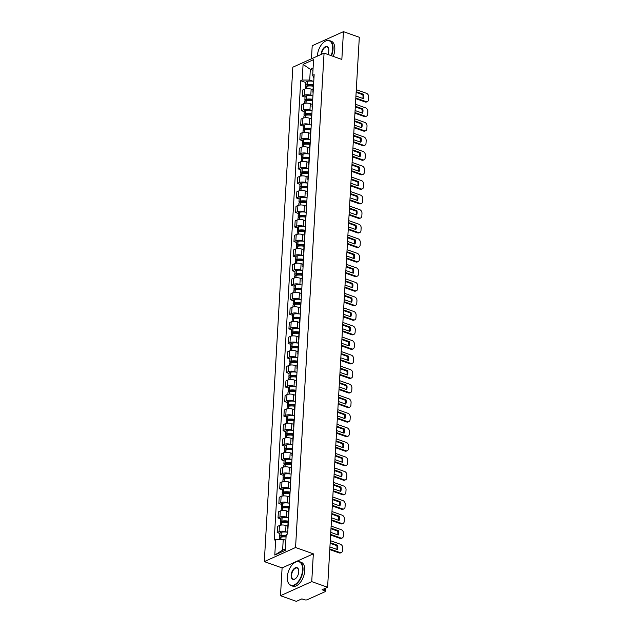 <?xml version="1.0" encoding="UTF-8"?>
<svg xmlns="http://www.w3.org/2000/svg" width="633" height="633" viewBox="0 0 633 633"><rect width="100%" height="100%" fill="white"/><g stroke="black" fill="none" stroke-linecap="round" stroke-linejoin="round"><path stroke-width="0.95" d="M280.49 595.708L311.737 581.624L327.601 587.266L359.315 37.292L343.45 31.65L341.844 59.439L324.064 53.117L292.818 67.201L264.309 561.598L282.096 567.92L280.49 595.708L296.363 601.35L301.894 598.858L304.362 599.736A2.026 0.791 -176.7 0 0 307.211 599.744L324.895 591.768A2.026 0.791 -176.7 0 0 325.322 591.317A2.026 0.791 -176.7 0 0 324.547 590.636L324.666 588.595M343.45 31.65L312.204 45.734L311.452 58.798M311.737 581.624L313.335 553.835L295.556 547.513L324.064 53.117M327.601 587.266L322.078 589.758L324.547 590.636M313.011 89.799L311.151 89.134A4.668 1.82 -176.7 0 0 304.608 89.126L302.701 89.989L302.345 96.137L304.251 95.282A4.668 1.82 3.3 0 1 310.795 95.29L312.219 95.797M313.533 85.233A4.668 1.82 -176.7 0 0 313.24 85.827L312.884 91.983A4.668 1.82 3.3 0 1 313.185 91.389M305.027 97.094L302.345 96.137M313.113 92.6A4.668 1.82 3.3 0 1 312.884 91.983M312.172 104.342L310.312 103.685A4.668 1.82 -176.7 0 0 303.769 103.67L301.862 104.532L301.506 110.688L303.413 109.826A4.668 1.82 3.3 0 1 309.956 109.833L311.381 110.34M312.694 99.785A4.668 1.82 -176.7 0 0 312.401 100.37L312.045 106.526A4.668 1.82 3.3 0 1 312.346 105.94M304.188 111.637L301.506 110.688M312.275 107.143A4.668 1.82 3.3 0 1 312.045 106.526M311.333 118.893L309.474 118.229A4.668 1.82 -176.7 0 0 302.93 118.221L301.023 119.075L300.667 125.231L302.574 124.377A4.668 1.82 3.3 0 1 309.118 124.384L310.542 124.891M311.855 114.328A4.668 1.82 -176.7 0 0 311.563 114.921L311.207 121.069A4.668 1.82 3.3 0 1 311.507 120.484M303.349 126.189L300.667 125.231M311.436 121.694A4.668 1.82 3.3 0 1 311.207 121.069M310.494 133.436L308.635 132.772A4.668 1.82 -176.7 0 0 302.091 132.764L300.184 133.626L299.828 139.782L301.735 138.92A4.668 1.82 3.3 0 1 308.279 138.928L309.703 139.434M311.017 128.879A4.668 1.82 -176.7 0 0 310.724 129.464L310.368 135.62A4.668 1.82 3.3 0 1 310.668 135.027M302.511 140.732L299.828 139.782M310.597 136.237A4.668 1.82 3.3 0 1 310.368 135.62M309.656 147.98L307.796 147.323A4.668 1.82 -176.7 0 0 301.253 147.315L299.346 148.169L298.99 154.325L300.897 153.471A4.668 1.82 3.3 0 1 307.44 153.479L308.864 153.985M310.178 143.422A4.668 1.82 -176.7 0 0 309.885 144.007L309.529 150.163A4.668 1.82 3.3 0 1 309.83 149.578M301.672 155.283L298.99 154.325M309.759 150.781A4.668 1.82 3.3 0 1 309.529 150.163M308.817 162.531L306.958 161.866A4.668 1.82 -176.7 0 0 300.414 161.858L298.507 162.721L298.151 168.876L300.058 168.014A4.668 1.82 3.3 0 1 306.601 168.022L308.026 168.528M309.339 157.973A4.668 1.82 -176.7 0 0 309.046 158.559L308.69 164.715A4.668 1.82 3.3 0 1 308.991 164.121M300.833 169.826L298.151 168.876M308.92 165.332A4.668 1.82 3.3 0 1 308.69 164.715M307.978 177.074L306.119 176.417A4.668 1.82 -176.7 0 0 299.575 176.409L297.668 177.264L297.312 183.42L299.219 182.557A4.668 1.82 3.3 0 1 305.763 182.573L307.187 183.072M308.5 172.516A4.668 1.82 -176.7 0 0 308.208 173.102L307.852 179.258A4.668 1.82 3.3 0 1 308.152 178.672M299.995 184.369L297.312 183.42M308.081 179.875A4.668 1.82 3.3 0 1 307.852 179.258M307.14 191.625L305.28 190.96A4.668 1.82 -176.7 0 0 298.736 190.952L296.83 191.815L296.473 197.963L298.38 197.108A4.668 1.82 3.3 0 1 304.924 197.116L306.34 197.623M307.662 187.059A4.668 1.82 -176.7 0 0 307.369 187.653L307.013 193.809A4.668 1.82 3.3 0 1 307.314 193.215M299.156 198.92L296.473 197.963M307.242 194.426A4.668 1.82 3.3 0 1 307.013 193.809M306.301 206.168L304.441 205.511A4.668 1.82 -176.7 0 0 297.898 205.496L295.991 206.358L295.635 212.514L297.542 211.651A4.668 1.82 3.3 0 1 304.085 211.659L305.502 212.166M306.823 201.611A4.668 1.82 -176.7 0 0 306.53 202.196L306.174 208.352A4.668 1.82 3.3 0 1 306.475 207.766M298.317 213.463L295.635 212.514M306.404 208.969A4.668 1.82 3.3 0 1 306.174 208.352M305.462 220.719L303.603 220.055A4.668 1.82 -176.7 0 0 297.059 220.047L295.152 220.901L294.796 227.057L296.703 226.203A4.668 1.82 3.3 0 1 303.247 226.21L304.663 226.717M305.984 216.154A4.668 1.82 -176.7 0 0 305.692 216.747L305.335 222.895A4.668 1.82 3.3 0 1 305.636 222.31M297.478 228.015L294.796 227.057M305.565 223.52A4.668 1.82 3.3 0 1 305.335 222.895M304.623 235.262L302.764 234.598A4.668 1.82 -176.7 0 0 296.22 234.59L294.313 235.452L293.957 241.608L295.864 240.746A4.668 1.82 3.3 0 1 302.408 240.754L303.824 241.26M305.146 230.705A4.668 1.82 -176.7 0 0 304.853 231.29L304.497 237.446A4.668 1.82 3.3 0 1 304.797 236.861M296.64 242.558L293.957 241.608M304.726 238.063A4.668 1.82 3.3 0 1 304.497 237.446M303.785 249.806L301.925 249.149A4.668 1.82 -176.7 0 0 295.382 249.141L293.475 249.995L293.119 256.151L295.025 255.297A4.668 1.82 3.3 0 1 301.569 255.305L302.985 255.811M304.307 245.248A4.668 1.82 -176.7 0 0 304.014 245.833L303.658 251.989A4.668 1.82 3.3 0 1 303.959 251.404M295.801 257.109L293.119 256.151M303.887 252.607A4.668 1.82 3.3 0 1 303.658 251.989M302.946 264.357L301.086 263.692A4.668 1.82 -176.7 0 0 294.543 263.684L292.636 264.547L292.28 270.702L294.187 269.84A4.668 1.82 3.3 0 1 300.73 269.848L302.147 270.354M303.468 259.799A4.668 1.82 -176.7 0 0 303.175 260.385L302.819 266.54A4.668 1.82 3.3 0 1 303.12 265.947M294.962 271.652L292.28 270.702M303.049 267.158A4.668 1.82 3.3 0 1 302.819 266.54M302.107 278.9L300.248 278.243A4.668 1.82 -176.7 0 0 293.704 278.235L291.797 279.09L291.441 285.246L293.348 284.383A4.668 1.82 3.3 0 1 299.892 284.399L301.308 284.897M302.629 274.342A4.668 1.82 -176.7 0 0 302.337 274.928L301.981 281.084A4.668 1.82 3.3 0 1 302.281 280.498M294.123 286.195L291.441 285.246M302.21 281.701A4.668 1.82 3.3 0 1 301.981 281.084M301.268 293.451L299.409 292.786A4.668 1.82 -176.7 0 0 292.865 292.778L290.958 293.641L290.602 299.789L292.509 298.934A4.668 1.82 3.3 0 1 299.053 298.942L300.469 299.449M301.791 288.885A4.668 1.82 -176.7 0 0 301.498 289.479L301.142 295.635A4.668 1.82 3.3 0 1 301.443 295.041M293.285 300.746L290.602 299.789M301.371 296.252A4.668 1.82 3.3 0 1 301.142 295.635M300.43 307.994L298.57 307.337A4.668 1.82 -176.7 0 0 292.027 307.321L290.12 308.184L289.764 314.34L291.671 313.477A4.668 1.82 3.3 0 1 298.214 313.485L299.631 313.992M300.952 303.436A4.668 1.82 -176.7 0 0 300.659 304.022L300.303 310.178A4.668 1.82 3.3 0 1 300.604 309.592M292.446 315.289L289.764 314.34M300.533 310.795A4.668 1.82 3.3 0 1 300.303 310.178M299.591 322.545L297.732 321.881A4.668 1.82 -176.7 0 0 291.188 321.873L289.281 322.735L288.925 328.883L290.832 328.029A4.668 1.82 3.3 0 1 297.375 328.036L298.792 328.543M300.113 317.98A4.668 1.82 -176.7 0 0 299.82 318.573L299.464 324.721A4.668 1.82 3.3 0 1 299.765 324.136M291.607 329.84L288.925 328.883M299.694 325.346A4.668 1.82 3.3 0 1 299.464 324.721M298.752 337.088L296.893 336.424A4.668 1.82 -176.7 0 0 290.349 336.416L288.442 337.278L288.086 343.434L289.993 342.572A4.668 1.82 3.3 0 1 296.537 342.58L297.953 343.086M299.274 332.531A4.668 1.82 -176.7 0 0 298.982 333.116L298.626 339.272A4.668 1.82 3.3 0 1 298.926 338.687M290.769 344.384L288.086 343.434M298.855 339.889A4.668 1.82 3.3 0 1 298.626 339.272M297.914 351.631L296.054 350.975A4.668 1.82 -176.7 0 0 289.51 350.967L287.604 351.821L287.247 357.977L289.154 357.123A4.668 1.82 3.3 0 1 295.698 357.131L297.114 357.637M298.436 347.074A4.668 1.82 -176.7 0 0 298.143 347.659L297.787 353.815A4.668 1.82 3.3 0 1 298.088 353.23M289.93 358.935L287.247 357.977M298.016 354.433A4.668 1.82 3.3 0 1 297.787 353.815M297.075 366.183L295.215 365.518A4.668 1.82 -176.7 0 0 288.672 365.51L286.765 366.372L286.409 372.528L288.316 371.666A4.668 1.82 3.3 0 1 294.859 371.674L296.276 372.18M297.597 361.625A4.668 1.82 -176.7 0 0 297.304 362.211L296.948 368.366A4.668 1.82 3.3 0 1 297.249 367.773M289.091 373.478L286.409 372.528M297.178 368.984A4.668 1.82 3.3 0 1 296.948 368.366M296.236 380.726L294.377 380.069A4.668 1.82 -176.7 0 0 287.833 380.061L285.926 380.916L285.57 387.072L287.477 386.209A4.668 1.82 3.3 0 1 294.021 386.225L295.437 386.723M296.758 376.168A4.668 1.82 -176.7 0 0 296.466 376.754L296.109 382.91A4.668 1.82 3.3 0 1 296.41 382.324M288.252 388.021L285.57 387.072M296.339 383.527A4.668 1.82 3.3 0 1 296.109 382.91M295.397 395.277L293.538 394.612A4.668 1.82 -176.7 0 0 286.994 394.604L285.087 395.467L284.731 401.615L286.638 400.76A4.668 1.82 3.3 0 1 293.182 400.768L294.598 401.275M295.92 390.711A4.668 1.82 -176.7 0 0 295.627 391.305L295.271 397.461A4.668 1.82 3.3 0 1 295.571 396.867M287.414 402.572L284.731 401.615M295.5 398.078A4.668 1.82 3.3 0 1 295.271 397.461M294.559 409.82L292.699 409.163A4.668 1.82 -176.7 0 0 286.156 409.155L284.249 410.01L283.893 416.166L285.799 415.303A4.668 1.82 3.3 0 1 292.343 415.311L293.759 415.818M295.081 405.262A4.668 1.82 -176.7 0 0 294.788 405.848L294.432 412.004A4.668 1.82 3.3 0 1 294.733 411.418M286.575 417.115L283.893 416.166M294.661 412.621A4.668 1.82 3.3 0 1 294.432 412.004M293.72 424.371L291.86 423.706A4.668 1.82 -176.7 0 0 285.317 423.699L283.41 424.561L283.054 430.709L284.961 429.854A4.668 1.82 3.3 0 1 291.504 429.862L292.921 430.369M294.242 419.806A4.668 1.82 -176.7 0 0 293.949 420.399L293.593 426.547A4.668 1.82 3.3 0 1 293.894 425.962M285.736 431.666L283.054 430.709M293.823 427.172A4.668 1.82 3.3 0 1 293.593 426.547M292.881 438.914L291.022 438.25A4.668 1.82 -176.7 0 0 284.478 438.242L282.571 439.104L282.215 445.26L284.122 444.398A4.668 1.82 3.3 0 1 290.666 444.406L292.082 444.912M293.403 434.357A4.668 1.82 -176.7 0 0 293.111 434.942L292.755 441.098A4.668 1.82 3.3 0 1 293.055 440.513M284.897 446.21L282.215 445.26M292.984 441.715A4.668 1.82 3.3 0 1 292.755 441.098M292.042 453.465L290.183 452.801A4.668 1.82 -176.7 0 0 283.639 452.793L281.732 453.647L281.376 459.803L283.283 458.949A4.668 1.82 3.3 0 1 289.827 458.957L291.243 459.463M292.565 448.9A4.668 1.82 -176.7 0 0 292.272 449.485L291.916 455.641A4.668 1.82 3.3 0 1 292.217 455.056M284.059 460.761L281.376 459.803M292.145 456.258A4.668 1.82 3.3 0 1 291.916 455.641M291.204 468.009L289.344 467.344A4.668 1.82 -176.7 0 0 282.801 467.336L280.894 468.198L280.538 474.354L282.445 473.492A4.668 1.82 3.3 0 1 288.988 473.5L290.405 474.006M291.726 463.451A4.668 1.82 -176.7 0 0 291.433 464.036L291.077 470.192A4.668 1.82 3.3 0 1 291.378 469.599M283.22 475.304L280.538 474.354M291.307 470.81A4.668 1.82 3.3 0 1 291.077 470.192M290.365 482.552L288.506 481.895A4.668 1.82 -176.7 0 0 281.962 481.887L280.055 482.742L279.699 488.898L281.606 488.035A4.668 1.82 3.3 0 1 288.15 488.051L289.566 488.549M290.887 477.994A4.668 1.82 -176.7 0 0 290.594 478.58L290.238 484.736A4.668 1.82 3.3 0 1 290.539 484.15M282.381 489.847L279.699 488.898M290.468 485.353A4.668 1.82 3.3 0 1 290.238 484.736M289.526 497.103L287.667 496.438A4.668 1.82 -176.7 0 0 281.123 496.43L279.216 497.293L278.86 503.441L280.767 502.586A4.668 1.82 3.3 0 1 287.311 502.594L288.727 503.1M290.049 492.537A4.668 1.82 -176.7 0 0 289.756 493.131L289.4 499.287A4.668 1.82 3.3 0 1 289.7 498.693M281.543 504.398L278.86 503.441M289.629 499.904A4.668 1.82 3.3 0 1 289.4 499.287M288.688 511.646L286.828 510.989A4.668 1.82 -176.7 0 0 280.284 510.981L278.378 511.836L278.022 517.992L279.928 517.129A4.668 1.82 3.3 0 1 286.472 517.137L287.888 517.644M289.21 507.088A4.668 1.82 -176.7 0 0 288.917 507.674L288.561 513.83A4.668 1.82 3.3 0 1 288.862 513.244M280.704 518.941L278.022 517.992M288.79 514.447A4.668 1.82 3.3 0 1 288.561 513.83M287.849 526.197L285.989 525.532A4.668 1.82 -176.7 0 0 279.446 525.525L277.539 526.387L277.183 532.535L279.09 531.68A4.668 1.82 3.3 0 1 285.633 531.688L287.05 532.195M288.371 521.632A4.668 1.82 -176.7 0 0 288.078 522.225L287.722 528.373A4.668 1.82 3.3 0 1 288.023 527.787M279.865 533.492L277.183 532.535M287.952 528.998A4.668 1.82 3.3 0 1 287.722 528.373M312.971 70.279L310.336 69.337L309.719 80.059L313.058 81.246M313.928 78.437L312.678 75.319L313.58 59.652L303.08 64.384L310.336 69.337L313.098 68.095M285.863 540.337L283.236 539.395L282.619 550.124L274.793 555.054L285.293 550.322L286.195 534.656L287.659 533.991L314.15 74.654L312.678 75.319M274.793 555.054L275.695 539.387L283.236 539.395M309.719 80.059L302.178 80.051L300.715 80.715L274.224 540.052L275.695 539.387M302.178 80.051L303.08 64.384M264.309 561.598L295.556 547.513M282.096 567.92L313.335 553.835M282.619 550.124L285.372 548.882M305.866 82.543L300.715 80.715M313.564 84.767A7.707 3.007 -176.7 0 0 307.084 84.695L306.958 84.719A2.564 0.997 -176.7 0 0 305.692 85.495A2.564 0.997 -176.7 0 0 306.507 86.294M305.692 85.495L305.889 82.092A2.564 0.997 3.3 0 1 307.155 81.317L307.274 81.293A7.707 3.007 3.3 0 1 313.762 81.364M305.502 88.826L305.604 86.99A2.564 0.997 3.3 0 1 306.87 86.207L306.997 86.183A7.707 3.007 3.3 0 1 313.216 86.215M307.725 86.072L307.488 85.985A1.242 0.483 3.3 0 1 307.013 85.574A1.242 0.483 3.3 0 1 307.622 85.194L307.749 85.17A6.393 2.492 3.3 0 1 313.47 85.305M355.817 97.996L365.977 101.604A3.046 2.247 65.7 0 0 367.393 101.581A3.046 2.247 65.7 0 0 368.533 99.658L368.691 96.96A3.046 2.247 -114.3 0 0 366.46 93.304L356.292 89.696M355.928 95.987L363.35 98.629A6.29 4.637 65.7 0 0 363.595 94.333L356.181 91.698M312.14 89.49A7.707 3.007 3.3 0 1 313.019 89.617M355.778 98.637L365.17 101.976A3.046 2.247 65.7 0 0 366.578 101.953L367.393 101.581M362.756 98.416A6.29 4.637 65.7 0 0 362.78 94.705L356.142 92.339M362.78 94.705L363.595 94.333M312.726 99.318A7.707 3.007 -176.7 0 0 306.245 99.239L306.119 99.262A2.564 0.997 -176.7 0 0 304.853 100.046A2.564 0.997 -176.7 0 0 305.668 100.837M304.853 100.046L305.051 96.643A2.564 0.997 3.3 0 1 306.317 95.86L306.435 95.836A7.707 3.007 3.3 0 1 312.924 95.915M304.663 103.377L304.766 101.533A2.564 0.997 3.3 0 1 306.032 100.758L306.158 100.734A7.707 3.007 3.3 0 1 312.378 100.758M306.886 100.623L306.649 100.536A1.242 0.483 3.3 0 1 306.174 100.117A1.242 0.483 3.3 0 1 306.783 99.737L306.91 99.721A6.393 2.492 3.3 0 1 312.631 99.848M354.978 112.539L365.138 116.156A3.046 2.247 65.7 0 0 366.554 116.132A3.046 2.247 65.7 0 0 367.694 114.209L367.852 111.503A3.046 2.247 -114.3 0 0 365.621 107.855L355.453 104.239M355.089 110.538L362.511 113.172A6.29 4.637 65.7 0 0 362.756 108.884L355.342 106.249M311.301 104.034A7.707 3.007 3.3 0 1 312.18 104.168M354.939 113.18L364.331 116.519A3.046 2.247 65.7 0 0 365.739 116.496L366.554 116.132M361.918 112.959A6.29 4.637 65.7 0 0 361.941 109.248L355.303 106.89M361.941 109.248L362.756 108.884M311.887 113.861A7.707 3.007 -176.7 0 0 305.407 113.79L305.28 113.813A2.564 0.997 -176.7 0 0 304.014 114.589A2.564 0.997 -176.7 0 0 304.829 115.388M304.014 114.589L304.212 111.186A2.564 0.997 3.3 0 1 305.478 110.403L305.597 110.387A7.707 3.007 3.3 0 1 312.085 110.459M303.824 117.92L303.927 116.084A2.564 0.997 3.3 0 1 305.193 115.301L305.32 115.277A7.707 3.007 3.3 0 1 311.539 115.309M306.048 115.166L305.81 115.079A1.242 0.483 3.3 0 1 305.335 114.668A1.242 0.483 3.3 0 1 305.945 114.288L306.071 114.264A6.393 2.492 3.3 0 1 311.792 114.399M354.14 127.083L364.299 130.699A3.046 2.247 65.7 0 0 365.716 130.675A3.046 2.247 65.7 0 0 366.855 128.752L367.013 126.046A3.046 2.247 -114.3 0 0 364.782 122.398L354.615 118.79M354.251 125.081L361.672 127.716A6.29 4.637 65.7 0 0 361.918 123.427L354.504 120.792M310.463 118.585A7.707 3.007 3.3 0 1 311.341 118.711M354.1 127.731L363.492 131.063A3.046 2.247 65.7 0 0 364.901 131.047L365.716 130.675M361.079 127.51A6.29 4.637 65.7 0 0 361.103 123.799L354.464 121.433M361.103 123.799L361.918 123.427M311.048 128.412A7.707 3.007 -176.7 0 0 304.568 128.333L304.441 128.357A2.564 0.997 -176.7 0 0 303.175 129.14A2.564 0.997 -176.7 0 0 303.99 129.931M303.175 129.14L303.373 125.73A2.564 0.997 3.3 0 1 304.639 124.954L304.758 124.93A7.707 3.007 3.3 0 1 311.246 125.01M302.985 132.471L303.088 130.627A2.564 0.997 3.3 0 1 304.354 129.852L304.481 129.828A7.707 3.007 3.3 0 1 310.7 129.852M305.209 129.718L304.971 129.63A1.242 0.483 3.3 0 1 304.497 129.211A1.242 0.483 3.3 0 1 305.106 128.831L305.233 128.808A6.393 2.492 3.3 0 1 310.953 128.942M353.301 141.634L363.461 145.25A3.046 2.247 65.7 0 0 364.877 145.226A3.046 2.247 65.7 0 0 366.016 143.303L366.175 140.597A3.046 2.247 -114.3 0 0 363.943 136.95L353.776 133.334M353.412 139.632L360.834 142.267A6.29 4.637 65.7 0 0 361.079 137.978L353.665 135.335M309.624 133.128A7.707 3.007 3.3 0 1 310.502 133.254M353.261 142.275L362.654 145.614A3.046 2.247 65.7 0 0 364.062 145.59L364.877 145.226M360.24 142.053A6.29 4.637 65.7 0 0 360.264 138.342L353.625 135.984M360.264 138.342L361.079 137.978M310.21 142.955A7.707 3.007 -176.7 0 0 303.729 142.884L303.603 142.9A2.564 0.997 -176.7 0 0 302.337 143.683A2.564 0.997 -176.7 0 0 303.152 144.474M302.337 143.683L302.534 140.281A2.564 0.997 3.3 0 1 303.8 139.497L303.919 139.474A7.707 3.007 3.3 0 1 310.407 139.553M302.147 147.014L302.25 145.179A2.564 0.997 3.3 0 1 303.516 144.395L303.642 144.371A7.707 3.007 3.3 0 1 309.861 144.403M304.37 144.261L304.133 144.174A1.242 0.483 3.3 0 1 303.658 143.762A1.242 0.483 3.3 0 1 304.267 143.382L304.394 143.359A6.393 2.492 3.3 0 1 310.115 143.493M352.462 156.177L362.622 159.793A3.046 2.247 65.7 0 0 364.038 159.769A3.046 2.247 65.7 0 0 365.178 157.846L365.336 155.14A3.046 2.247 -114.3 0 0 363.105 151.493L352.937 147.877M352.573 154.175L359.995 156.81A6.29 4.637 65.7 0 0 360.24 152.521L352.826 149.886M308.785 147.679A7.707 3.007 3.3 0 1 309.664 147.806M352.423 156.818L361.815 160.157A3.046 2.247 65.7 0 0 363.223 160.133L364.038 159.769M359.402 156.604A6.29 4.637 65.7 0 0 359.425 152.885L352.787 150.527M359.425 152.885L360.24 152.521M309.371 157.506A7.707 3.007 -176.7 0 0 302.891 157.427L302.764 157.451A2.564 0.997 -176.7 0 0 301.498 158.226A2.564 0.997 -176.7 0 0 302.313 159.025M301.498 158.226L301.696 154.824A2.564 0.997 3.3 0 1 302.962 154.048L303.08 154.025A7.707 3.007 3.3 0 1 309.569 154.096M301.308 161.565L301.411 159.722A2.564 0.997 3.3 0 1 302.677 158.938L302.803 158.923A7.707 3.007 3.3 0 1 309.023 158.946M303.531 158.804L303.294 158.725A1.242 0.483 3.3 0 1 302.819 158.305A1.242 0.483 3.3 0 1 303.429 157.926L303.555 157.902A6.393 2.492 3.3 0 1 309.276 158.036M351.624 170.728L361.783 174.336A3.046 2.247 65.7 0 0 363.2 174.32A3.046 2.247 65.7 0 0 364.339 172.39L364.497 169.691A3.046 2.247 -114.3 0 0 362.266 166.044L352.098 162.428M351.734 168.718L359.156 171.361A6.29 4.637 65.7 0 0 359.402 167.072L351.988 164.43M307.947 162.222A7.707 3.007 3.3 0 1 308.825 162.349M351.584 171.369L360.976 174.708A3.046 2.247 65.7 0 0 362.385 174.684L363.2 174.32M358.563 171.147A6.29 4.637 65.7 0 0 358.587 167.436L351.948 165.071M358.587 167.436L359.402 167.072M331.091 55.617A12.375 6.821 -70.4 0 0 332.626 49.002A12.375 6.821 -70.4 0 0 323.859 42.174A12.375 6.821 -70.4 0 0 317.378 55.87A12.375 6.821 -70.4 0 0 317.362 56.131M323.969 42.095A12.684 6.995 109.6 0 1 324.072 42.007A12.684 6.995 109.6 0 1 329.484 40.575A12.684 6.995 109.6 0 1 333.045 49.002A12.684 6.995 109.6 0 1 331.486 55.751M321.176 54.414A6.188 3.41 109.6 0 1 321.184 54.153A6.188 3.41 109.6 0 1 324.634 47.151A6.188 3.41 109.6 0 1 328.677 48.812A6.188 3.41 109.6 0 1 328.812 50.719A6.188 3.41 109.6 0 1 327.854 54.462M328.709 48.955A5.887 3.244 -70.4 0 0 327.206 46.977A5.887 3.244 -70.4 0 0 321.611 54.153A5.887 3.244 -70.4 0 0 321.611 54.216M329.484 40.575L331.241 41.2A12.684 6.995 109.6 0 1 334.802 49.627A12.684 6.995 109.6 0 1 333.243 56.377M287.335 576.94A12.375 6.821 -70.4 0 0 287.596 580.746A12.375 6.821 -70.4 0 0 295.682 584.077A12.375 6.821 -70.4 0 0 302.574 570.064A12.375 6.821 -70.4 0 0 293.815 563.243A12.375 6.821 -70.4 0 0 287.335 576.94M293.918 563.156A12.684 6.995 109.6 0 1 294.029 563.069A12.684 6.995 109.6 0 1 299.441 561.637A12.684 6.995 109.6 0 1 303.001 570.064A12.684 6.995 109.6 0 1 290.943 585.533A12.684 6.995 109.6 0 1 287.651 581.007A12.684 6.995 109.6 0 1 287.619 580.872M291.14 575.223A6.188 3.41 109.6 0 1 294.59 568.212A6.188 3.41 109.6 0 1 298.634 569.882A6.188 3.41 109.6 0 1 298.768 571.781A6.188 3.41 109.6 0 1 295.524 578.633A6.188 3.41 109.6 0 1 291.14 575.223M298.665 570.016A5.887 3.244 -70.4 0 0 297.162 568.046A5.887 3.244 -70.4 0 0 291.568 575.223A5.887 3.244 -70.4 0 0 293.221 579.132A5.887 3.244 -70.4 0 0 295.627 578.546M299.441 561.637L301.197 562.262A12.684 6.995 109.6 0 1 304.758 570.689A12.684 6.995 109.6 0 1 292.699 586.158L290.943 585.533M308.532 172.049A7.707 3.007 -176.7 0 0 302.052 171.97L301.925 171.994A2.564 0.997 -176.7 0 0 300.659 172.777A2.564 0.997 -176.7 0 0 301.474 173.569M300.659 172.777L300.857 169.375A2.564 0.997 3.3 0 1 302.123 168.592L302.242 168.568A7.707 3.007 3.3 0 1 308.73 168.647M300.469 176.109L300.572 174.265A2.564 0.997 3.3 0 1 301.838 173.489L301.965 173.466A7.707 3.007 3.3 0 1 308.184 173.497M302.693 173.355L302.455 173.268A1.242 0.483 3.3 0 1 301.981 172.849A1.242 0.483 3.3 0 1 302.59 172.477L302.716 172.453A6.393 2.492 3.3 0 1 308.437 172.587M350.785 185.271L360.945 188.887A3.046 2.247 65.7 0 0 362.361 188.863A3.046 2.247 65.7 0 0 363.5 186.941L363.659 184.235A3.046 2.247 -114.3 0 0 361.427 180.587L351.26 176.971M350.896 183.269L358.318 185.904A6.29 4.637 65.7 0 0 358.563 181.616L351.149 178.981M307.108 176.765A7.707 3.007 3.3 0 1 307.986 176.9M350.745 185.912L360.137 189.251A3.046 2.247 65.7 0 0 361.546 189.227L362.361 188.863M357.724 185.698A6.29 4.637 65.7 0 0 357.748 181.98L351.109 179.622M357.748 181.98L358.563 181.616M307.693 186.593A7.707 3.007 -176.7 0 0 301.213 186.521L301.086 186.545A2.564 0.997 -176.7 0 0 299.82 187.321A2.564 0.997 -176.7 0 0 300.635 188.12M299.82 187.321L300.018 183.918A2.564 0.997 3.3 0 1 301.284 183.143L301.403 183.119A7.707 3.007 3.3 0 1 307.891 183.19M299.631 190.652L299.733 188.816A2.564 0.997 3.3 0 1 300.999 188.033L301.126 188.009A7.707 3.007 3.3 0 1 307.345 188.041M301.854 187.898L301.617 187.819A1.242 0.483 3.3 0 1 301.142 187.4A1.242 0.483 3.3 0 1 301.751 187.02L301.878 186.996A6.393 2.492 3.3 0 1 307.598 187.131M349.946 199.822L360.106 203.43A3.046 2.247 65.7 0 0 361.522 203.407A3.046 2.247 65.7 0 0 362.662 201.484L362.82 198.786A3.046 2.247 -114.3 0 0 360.588 195.13L350.421 191.522M350.057 197.812L357.479 200.455A6.29 4.637 65.7 0 0 357.724 196.159L350.31 193.524M306.269 191.316A7.707 3.007 3.3 0 1 307.147 191.443M349.907 200.463L359.299 203.802A3.046 2.247 65.7 0 0 360.707 203.779L361.522 203.407M356.885 200.242A6.29 4.637 65.7 0 0 356.909 196.531L350.271 194.165M356.909 196.531L357.724 196.159M306.855 201.144A7.707 3.007 -176.7 0 0 300.374 201.065L300.248 201.088A2.564 0.997 -176.7 0 0 298.982 201.872A2.564 0.997 -176.7 0 0 299.797 202.663M298.982 201.872L299.18 198.469A2.564 0.997 3.3 0 1 300.446 197.686L300.564 197.662A7.707 3.007 3.3 0 1 307.052 197.741M298.792 205.203L298.895 203.359A2.564 0.997 3.3 0 1 300.161 202.584L300.287 202.56A7.707 3.007 3.3 0 1 306.507 202.592M301.015 202.449L300.778 202.362A1.242 0.483 3.3 0 1 300.303 201.943A1.242 0.483 3.3 0 1 300.912 201.571L301.039 201.547A6.393 2.492 3.3 0 1 306.76 201.674M349.107 214.365L359.267 217.981A3.046 2.247 65.7 0 0 360.683 217.958A3.046 2.247 65.7 0 0 361.823 216.035L361.981 213.329A3.046 2.247 -114.3 0 0 359.75 209.681L349.582 206.065M349.218 212.364L356.64 214.998A6.29 4.637 65.7 0 0 356.885 210.71L349.471 208.075M305.43 205.86A7.707 3.007 3.3 0 1 306.309 205.994M349.068 215.006L358.46 218.345A3.046 2.247 65.7 0 0 359.868 218.322L360.683 217.958M356.047 214.785A6.29 4.637 65.7 0 0 356.07 211.074L349.432 208.716M356.07 211.074L356.885 210.71M306.016 215.687A7.707 3.007 -176.7 0 0 299.536 215.616L299.409 215.639A2.564 0.997 -176.7 0 0 298.143 216.415A2.564 0.997 -176.7 0 0 298.958 217.214M298.143 216.415L298.341 213.012A2.564 0.997 3.3 0 1 299.607 212.229L299.726 212.213A7.707 3.007 3.3 0 1 306.214 212.284M297.953 219.746L298.056 217.91A2.564 0.997 3.3 0 1 299.322 217.127L299.449 217.103A7.707 3.007 3.3 0 1 305.668 217.135M300.177 216.992L299.939 216.905A1.242 0.483 3.3 0 1 299.464 216.494A1.242 0.483 3.3 0 1 300.074 216.114L300.2 216.09A6.393 2.492 3.3 0 1 305.921 216.225M348.269 228.909L358.428 232.525A3.046 2.247 65.7 0 0 359.845 232.501A3.046 2.247 65.7 0 0 360.984 230.578L361.142 227.872A3.046 2.247 -114.3 0 0 358.911 224.224L348.743 220.616M348.379 226.907L355.801 229.542A6.29 4.637 65.7 0 0 356.047 225.253L348.633 222.618M304.592 220.411A7.707 3.007 3.3 0 1 305.47 220.537M348.229 229.557L357.621 232.889A3.046 2.247 65.7 0 0 359.03 232.873L359.845 232.501M355.208 229.336A6.29 4.637 65.7 0 0 355.232 225.625L348.593 223.259M355.232 225.625L356.047 225.253M305.177 230.238A7.707 3.007 -176.7 0 0 298.697 230.159L298.57 230.183A2.564 0.997 -176.7 0 0 297.304 230.966A2.564 0.997 -176.7 0 0 298.119 231.757M297.304 230.966L297.502 227.556A2.564 0.997 3.3 0 1 298.768 226.78L298.887 226.756A7.707 3.007 3.3 0 1 305.375 226.836M297.114 234.297L297.217 232.453A2.564 0.997 3.3 0 1 298.483 231.678L298.61 231.654A7.707 3.007 3.3 0 1 304.829 231.678M299.338 231.543L299.1 231.456A1.242 0.483 3.3 0 1 298.626 231.037A1.242 0.483 3.3 0 1 299.235 230.657L299.362 230.634A6.393 2.492 3.3 0 1 305.082 230.768M347.43 243.46L357.59 247.076A3.046 2.247 65.7 0 0 359.006 247.052A3.046 2.247 65.7 0 0 360.145 245.129L360.304 242.423A3.046 2.247 -114.3 0 0 358.072 238.776L347.905 235.159M347.541 241.458L354.963 244.093A6.29 4.637 65.7 0 0 355.208 239.804L347.794 237.161M303.753 234.954A7.707 3.007 3.3 0 1 304.631 235.088M347.39 244.101L356.775 247.44A3.046 2.247 65.7 0 0 358.191 247.416L359.006 247.052M354.369 243.879A6.29 4.637 65.7 0 0 354.393 240.168L347.754 237.81M354.393 240.168L355.208 239.804M304.338 244.781A7.707 3.007 -176.7 0 0 297.858 244.71L297.732 244.726A2.564 0.997 -176.7 0 0 296.466 245.509A2.564 0.997 -176.7 0 0 297.281 246.308M296.466 245.509L296.663 242.107A2.564 0.997 3.3 0 1 297.929 241.323L298.048 241.3A7.707 3.007 3.3 0 1 304.536 241.379M296.276 248.84L296.379 247.005A2.564 0.997 3.3 0 1 297.645 246.221L297.771 246.197A7.707 3.007 3.3 0 1 303.99 246.229M298.499 246.087L298.262 246A1.242 0.483 3.3 0 1 297.787 245.588A1.242 0.483 3.3 0 1 298.396 245.208L298.523 245.185A6.393 2.492 3.3 0 1 304.244 245.319M346.591 258.003L356.751 261.619A3.046 2.247 65.7 0 0 358.167 261.595A3.046 2.247 65.7 0 0 359.307 259.672L359.465 256.966A3.046 2.247 -114.3 0 0 357.234 253.319L347.066 249.703M346.702 256.001L354.124 258.636A6.29 4.637 65.7 0 0 354.369 254.347L346.955 251.712M302.914 249.505A7.707 3.007 3.3 0 1 303.793 249.631M346.552 258.644L355.936 261.983A3.046 2.247 65.7 0 0 357.352 261.959L358.167 261.595M353.531 258.43A6.29 4.637 65.7 0 0 353.554 254.711L346.916 252.353M353.554 254.711L354.369 254.347M303.5 259.332A7.707 3.007 -176.7 0 0 297.019 259.253L296.893 259.277A2.564 0.997 -176.7 0 0 295.627 260.052A2.564 0.997 -176.7 0 0 296.442 260.851M295.627 260.052L295.825 256.65A2.564 0.997 3.3 0 1 297.083 255.874L297.209 255.851A7.707 3.007 3.3 0 1 303.698 255.922M295.437 263.391L295.54 261.548A2.564 0.997 3.3 0 1 296.806 260.764L296.932 260.749A7.707 3.007 3.3 0 1 303.152 260.772M297.66 260.63L297.423 260.551A1.242 0.483 3.3 0 1 296.948 260.131A1.242 0.483 3.3 0 1 297.557 259.752L297.684 259.728A6.393 2.492 3.3 0 1 303.405 259.862M345.753 272.554L355.912 276.162A3.046 2.247 65.7 0 0 357.329 276.146A3.046 2.247 65.7 0 0 358.468 274.216L358.626 271.517A3.046 2.247 -114.3 0 0 356.395 267.87L346.227 264.254M345.863 270.544L353.285 273.187A6.29 4.637 65.7 0 0 353.531 268.898L346.116 266.256M302.076 264.048A7.707 3.007 3.3 0 1 302.954 264.175M345.713 273.195L355.097 276.534A3.046 2.247 65.7 0 0 356.514 276.51L357.329 276.146M352.692 272.973A6.29 4.637 65.7 0 0 352.716 269.262L346.077 266.897M352.716 269.262L353.531 268.898M302.661 273.875A7.707 3.007 -176.7 0 0 296.181 273.796L296.054 273.82A2.564 0.997 -176.7 0 0 294.788 274.603A2.564 0.997 -176.7 0 0 295.603 275.395M294.788 274.603L294.986 271.201A2.564 0.997 3.3 0 1 296.244 270.418L296.371 270.394A7.707 3.007 3.3 0 1 302.859 270.473M294.598 277.934L294.701 276.091A2.564 0.997 3.3 0 1 295.967 275.315L296.094 275.292A7.707 3.007 3.3 0 1 302.313 275.323M296.822 275.181L296.584 275.094A1.242 0.483 3.3 0 1 296.109 274.675A1.242 0.483 3.3 0 1 296.719 274.303L296.845 274.279A6.393 2.492 3.3 0 1 302.566 274.413M344.914 287.097L355.073 290.713A3.046 2.247 65.7 0 0 356.49 290.689A3.046 2.247 65.7 0 0 357.629 288.767L357.787 286.061A3.046 2.247 -114.3 0 0 355.556 282.413L345.389 278.797M345.025 285.095L352.446 287.73A6.29 4.637 65.7 0 0 352.692 283.442L345.278 280.807M301.237 278.591A7.707 3.007 3.3 0 1 302.115 278.726M344.874 287.738L354.258 291.077A3.046 2.247 65.7 0 0 355.675 291.053L356.49 290.689M351.853 287.524A6.29 4.637 65.7 0 0 351.877 283.806L345.238 281.448M351.877 283.806L352.692 283.442M301.822 288.419A7.707 3.007 -176.7 0 0 295.342 288.347L295.215 288.371A2.564 0.997 -176.7 0 0 293.949 289.146A2.564 0.997 -176.7 0 0 294.764 289.946M293.949 289.146L294.147 285.744A2.564 0.997 3.3 0 1 295.405 284.969L295.532 284.945A7.707 3.007 3.3 0 1 302.02 285.016M293.759 292.478L293.862 290.642A2.564 0.997 3.3 0 1 295.128 289.859L295.255 289.835A7.707 3.007 3.3 0 1 301.474 289.867M295.983 289.724L295.746 289.645A1.242 0.483 3.3 0 1 295.271 289.226A1.242 0.483 3.3 0 1 295.88 288.846L296.007 288.822A6.393 2.492 3.3 0 1 301.727 288.957M344.075 301.648L354.235 305.256A3.046 2.247 65.7 0 0 355.651 305.233A3.046 2.247 65.7 0 0 356.79 303.31L356.949 300.612A3.046 2.247 -114.3 0 0 354.717 296.956L344.55 293.348M344.186 299.638L351.608 302.281A6.29 4.637 65.7 0 0 351.853 297.985L344.439 295.35M300.398 293.142A7.707 3.007 3.3 0 1 301.276 293.269M344.036 302.289L353.42 305.628A3.046 2.247 65.7 0 0 354.836 305.604L355.651 305.233M351.014 302.068A6.29 4.637 65.7 0 0 351.038 298.357L344.399 295.991M351.038 298.357L351.853 297.985M300.984 302.97A7.707 3.007 -176.7 0 0 294.503 302.891L294.377 302.914A2.564 0.997 -176.7 0 0 293.111 303.698A2.564 0.997 -176.7 0 0 293.926 304.489M293.111 303.698L293.308 300.295A2.564 0.997 3.3 0 1 294.567 299.512L294.693 299.488A7.707 3.007 3.3 0 1 301.181 299.567M292.921 307.029L293.024 305.185A2.564 0.997 3.3 0 1 294.29 304.41L294.416 304.386A7.707 3.007 3.3 0 1 300.635 304.418M295.144 304.275L294.907 304.188A1.242 0.483 3.3 0 1 294.432 303.769A1.242 0.483 3.3 0 1 295.041 303.397L295.168 303.373A6.393 2.492 3.3 0 1 300.889 303.508M343.236 316.191L353.396 319.807A3.046 2.247 65.7 0 0 354.812 319.784A3.046 2.247 65.7 0 0 355.952 317.861L356.11 315.155A3.046 2.247 -114.3 0 0 353.879 311.507L343.711 307.891M343.347 314.19L350.769 316.824A6.29 4.637 65.7 0 0 351.014 312.536L343.6 309.901M299.559 307.685A7.707 3.007 3.3 0 1 300.438 307.82M343.197 316.832L352.581 320.171A3.046 2.247 65.7 0 0 353.997 320.148L354.812 319.784M350.176 316.611A6.29 4.637 65.7 0 0 350.199 312.9L343.561 310.542M350.199 312.9L351.014 312.536M300.145 317.513A7.707 3.007 -176.7 0 0 293.665 317.442L293.538 317.465A2.564 0.997 -176.7 0 0 292.272 318.241A2.564 0.997 -176.7 0 0 293.087 319.04M292.272 318.241L292.47 314.838A2.564 0.997 3.3 0 1 293.728 314.063L293.854 314.039A7.707 3.007 3.3 0 1 300.343 314.11M292.082 321.572L292.185 319.736A2.564 0.997 3.3 0 1 293.451 318.953L293.577 318.929A7.707 3.007 3.3 0 1 299.797 318.961M294.305 318.818L294.068 318.731A1.242 0.483 3.3 0 1 293.593 318.32A1.242 0.483 3.3 0 1 294.203 317.94L294.329 317.916A6.393 2.492 3.3 0 1 300.05 318.051M342.398 330.735L352.557 334.351A3.046 2.247 65.7 0 0 353.974 334.327A3.046 2.247 65.7 0 0 355.113 332.404L355.271 329.698A3.046 2.247 -114.3 0 0 353.04 326.05L342.872 322.442M342.508 328.733L349.93 331.368A6.29 4.637 65.7 0 0 350.176 327.079L342.762 324.444M298.721 322.237A7.707 3.007 3.3 0 1 299.599 322.363M342.358 331.383L351.742 334.715A3.046 2.247 65.7 0 0 353.159 334.699L353.974 334.327M349.337 331.162A6.29 4.637 65.7 0 0 349.361 327.451L342.722 325.085M349.361 327.451L350.176 327.079M299.306 332.064A7.707 3.007 -176.7 0 0 292.826 331.985L292.699 332.009A2.564 0.997 -176.7 0 0 291.433 332.792A2.564 0.997 -176.7 0 0 292.248 333.583M291.433 332.792L291.631 329.382A2.564 0.997 3.3 0 1 292.889 328.606L293.016 328.582A7.707 3.007 3.3 0 1 299.504 328.662M291.243 336.123L291.346 334.279A2.564 0.997 3.3 0 1 292.612 333.504L292.739 333.48A7.707 3.007 3.3 0 1 298.958 333.504M293.467 333.369L293.229 333.282A1.242 0.483 3.3 0 1 292.755 332.863A1.242 0.483 3.3 0 1 293.364 332.483L293.49 332.467A6.393 2.492 3.3 0 1 299.211 332.594M341.559 345.286L351.719 348.902A3.046 2.247 65.7 0 0 353.135 348.878A3.046 2.247 65.7 0 0 354.274 346.955L354.433 344.249A3.046 2.247 -114.3 0 0 352.201 340.601L342.034 336.985M341.67 343.284L349.092 345.919A6.29 4.637 65.7 0 0 349.337 341.63L341.923 338.987M297.882 336.78A7.707 3.007 3.3 0 1 298.76 336.914M341.519 345.927L350.904 349.266A3.046 2.247 65.7 0 0 352.32 349.242L353.135 348.878M348.498 345.705A6.29 4.637 65.7 0 0 348.522 341.994L341.883 339.636M348.522 341.994L349.337 341.63M298.467 346.607A7.707 3.007 -176.7 0 0 291.987 346.536L291.86 346.56A2.564 0.997 -176.7 0 0 290.594 347.335A2.564 0.997 -176.7 0 0 291.409 348.134M290.594 347.335L290.792 343.933A2.564 0.997 3.3 0 1 292.05 343.149L292.177 343.126A7.707 3.007 3.3 0 1 298.665 343.205M290.405 350.666L290.507 348.83A2.564 0.997 3.3 0 1 291.773 348.047L291.9 348.023A7.707 3.007 3.3 0 1 298.119 348.055M292.628 347.913L292.391 347.826A1.242 0.483 3.3 0 1 291.916 347.414A1.242 0.483 3.3 0 1 292.525 347.034L292.652 347.011A6.393 2.492 3.3 0 1 298.372 347.145M340.72 359.829L350.88 363.445A3.046 2.247 65.7 0 0 352.296 363.421A3.046 2.247 65.7 0 0 353.436 361.498L353.594 358.792A3.046 2.247 -114.3 0 0 351.362 355.145L341.195 351.537M340.831 357.827L348.253 360.462A6.29 4.637 65.7 0 0 348.498 356.173L341.084 353.538M297.043 351.331A7.707 3.007 3.3 0 1 297.921 351.457M340.681 360.47L350.065 363.809A3.046 2.247 65.7 0 0 351.481 363.785L352.296 363.421M347.659 360.256A6.29 4.637 65.7 0 0 347.683 356.537L341.045 354.179M347.683 356.537L348.498 356.173M297.629 361.158A7.707 3.007 -176.7 0 0 291.148 361.079L291.022 361.103A2.564 0.997 -176.7 0 0 289.756 361.878A2.564 0.997 -176.7 0 0 290.571 362.677M289.756 361.878L289.954 358.476A2.564 0.997 3.3 0 1 291.212 357.7L291.338 357.677A7.707 3.007 3.3 0 1 297.827 357.756M289.566 365.217L289.669 363.374A2.564 0.997 3.3 0 1 290.935 362.598L291.061 362.574A7.707 3.007 3.3 0 1 297.281 362.598M291.789 362.456L291.552 362.377A1.242 0.483 3.3 0 1 291.077 361.957A1.242 0.483 3.3 0 1 291.686 361.578L291.813 361.554A6.393 2.492 3.3 0 1 297.534 361.688M339.881 374.38L350.041 377.988A3.046 2.247 65.7 0 0 351.457 377.972A3.046 2.247 65.7 0 0 352.597 376.042L352.755 373.343A3.046 2.247 -114.3 0 0 350.524 369.696L340.356 366.08M339.992 372.37L347.414 375.013A6.29 4.637 65.7 0 0 347.659 370.724L340.245 368.082M296.204 365.874A7.707 3.007 3.3 0 1 297.083 366.001M339.842 375.021L349.226 378.36A3.046 2.247 65.7 0 0 350.642 378.336L351.457 377.972M346.821 374.799A6.29 4.637 65.7 0 0 346.844 371.088L340.206 368.723M346.844 371.088L347.659 370.724M296.79 375.701A7.707 3.007 -176.7 0 0 290.31 375.63L290.183 375.646A2.564 0.997 -176.7 0 0 288.917 376.429A2.564 0.997 -176.7 0 0 289.732 377.221M288.917 376.429L289.115 373.027A2.564 0.997 3.3 0 1 290.373 372.244L290.5 372.22A7.707 3.007 3.3 0 1 296.988 372.299M288.727 379.76L288.83 377.917A2.564 0.997 3.3 0 1 290.096 377.141L290.223 377.118A7.707 3.007 3.3 0 1 296.442 377.149M290.951 377.007L290.713 376.92A1.242 0.483 3.3 0 1 290.238 376.5A1.242 0.483 3.3 0 1 290.848 376.129L290.974 376.105A6.393 2.492 3.3 0 1 296.695 376.239M339.043 388.923L349.202 392.539A3.046 2.247 65.7 0 0 350.619 392.515A3.046 2.247 65.7 0 0 351.758 390.593L351.916 387.887A3.046 2.247 -114.3 0 0 349.685 384.239L339.517 380.623M339.153 386.921L346.575 389.556A6.29 4.637 65.7 0 0 346.821 385.268L339.407 382.633M295.366 380.417A7.707 3.007 3.3 0 1 296.244 380.552M339.003 389.564L348.387 392.903A3.046 2.247 65.7 0 0 349.804 392.879L350.619 392.515M345.982 389.35A6.29 4.637 65.7 0 0 346.006 385.632L339.367 383.274M346.006 385.632L346.821 385.268M295.951 390.252A7.707 3.007 -176.7 0 0 289.471 390.173L289.344 390.197A2.564 0.997 -176.7 0 0 288.078 390.972A2.564 0.997 -176.7 0 0 288.893 391.772M288.078 390.972L288.276 387.57A2.564 0.997 3.3 0 1 289.534 386.795L289.661 386.771A7.707 3.007 3.3 0 1 296.149 386.842M287.888 394.312L287.991 392.468A2.564 0.997 3.3 0 1 289.257 391.685L289.384 391.661A7.707 3.007 3.3 0 1 295.603 391.692M290.112 391.55L289.874 391.471A1.242 0.483 3.3 0 1 289.4 391.052A1.242 0.483 3.3 0 1 290.009 390.672L290.136 390.648A6.393 2.492 3.3 0 1 295.856 390.783M338.204 403.474L348.364 407.082A3.046 2.247 65.7 0 0 349.78 407.059A3.046 2.247 65.7 0 0 350.919 405.136L351.078 402.438A3.046 2.247 -114.3 0 0 348.846 398.782L338.679 395.174M338.315 401.464L345.737 404.107A6.29 4.637 65.7 0 0 345.982 399.811L338.568 397.176M294.527 394.968A7.707 3.007 3.3 0 1 295.405 395.095M338.164 404.115L347.549 407.454A3.046 2.247 65.7 0 0 348.965 407.43L349.78 407.059M345.143 403.894A6.29 4.637 65.7 0 0 345.167 400.183L338.528 397.817M345.167 400.183L345.982 399.811M295.113 404.796A7.707 3.007 -176.7 0 0 288.632 404.716L288.506 404.74A2.564 0.997 -176.7 0 0 287.24 405.524A2.564 0.997 -176.7 0 0 288.055 406.315M287.24 405.524L287.437 402.121A2.564 0.997 3.3 0 1 288.695 401.338L288.822 401.314A7.707 3.007 3.3 0 1 295.31 401.393M287.05 408.855L287.153 407.011A2.564 0.997 3.3 0 1 288.419 406.236L288.545 406.212A7.707 3.007 3.3 0 1 294.764 406.244M289.273 406.101L289.036 406.014A1.242 0.483 3.3 0 1 288.561 405.595A1.242 0.483 3.3 0 1 289.17 405.223L289.297 405.199A6.393 2.492 3.3 0 1 295.018 405.334M337.365 418.017L347.525 421.633A3.046 2.247 65.7 0 0 348.941 421.61A3.046 2.247 65.7 0 0 350.081 419.687L350.239 416.981A3.046 2.247 -114.3 0 0 348.008 413.333L337.84 409.717M337.476 416.016L344.898 418.65A6.29 4.637 65.7 0 0 345.143 414.362L337.729 411.727M293.688 409.511A7.707 3.007 3.3 0 1 294.567 409.646M337.326 418.658L346.71 421.997A3.046 2.247 65.7 0 0 348.126 421.974L348.941 421.61M344.305 418.437A6.29 4.637 65.7 0 0 344.328 414.726L337.69 412.368M344.328 414.726L345.143 414.362M294.274 419.339A7.707 3.007 -176.7 0 0 287.793 419.268L287.667 419.291A2.564 0.997 -176.7 0 0 286.401 420.067A2.564 0.997 -176.7 0 0 287.216 420.866M286.401 420.067L286.599 416.664A2.564 0.997 3.3 0 1 287.857 415.889L287.983 415.865A7.707 3.007 3.3 0 1 294.472 415.936M286.211 423.398L286.314 421.562A2.564 0.997 3.3 0 1 287.58 420.779L287.706 420.755A7.707 3.007 3.3 0 1 293.926 420.787M288.434 420.644L288.197 420.557A1.242 0.483 3.3 0 1 287.722 420.146A1.242 0.483 3.3 0 1 288.332 419.766L288.458 419.742A6.393 2.492 3.3 0 1 294.179 419.877M336.527 432.568L346.686 436.177A3.046 2.247 65.7 0 0 348.103 436.153A3.046 2.247 65.7 0 0 349.242 434.23L349.4 431.524A3.046 2.247 -114.3 0 0 347.169 427.876L337.001 424.268M336.637 430.559L344.059 433.194A6.29 4.637 65.7 0 0 344.305 428.905L336.891 426.27M292.85 424.063A7.707 3.007 3.3 0 1 293.728 424.189M336.487 433.209L345.871 436.541A3.046 2.247 65.7 0 0 347.288 436.525L348.103 436.153M343.466 432.988A6.29 4.637 65.7 0 0 343.49 429.277L336.851 426.911M343.49 429.277L344.305 428.905M293.435 433.89A7.707 3.007 -176.7 0 0 286.955 433.811L286.828 433.834A2.564 0.997 -176.7 0 0 285.562 434.618A2.564 0.997 -176.7 0 0 286.377 435.409M285.562 434.618L285.76 431.208A2.564 0.997 3.3 0 1 287.018 430.432L287.145 430.408A7.707 3.007 3.3 0 1 293.633 430.487M285.372 437.949L285.475 436.105A2.564 0.997 3.3 0 1 286.741 435.33L286.868 435.306A7.707 3.007 3.3 0 1 293.087 435.33M287.596 435.195L287.358 435.108A1.242 0.483 3.3 0 1 286.884 434.689A1.242 0.483 3.3 0 1 287.493 434.309L287.619 434.293A6.393 2.492 3.3 0 1 293.34 434.42M335.688 447.112L345.847 450.728A3.046 2.247 65.7 0 0 347.264 450.704A3.046 2.247 65.7 0 0 348.403 448.781L348.561 446.075A3.046 2.247 -114.3 0 0 346.33 442.427L336.163 438.811M335.799 445.11L343.221 447.745A6.29 4.637 65.7 0 0 343.466 443.456L336.052 440.813M292.011 438.606A7.707 3.007 3.3 0 1 292.889 438.74M335.648 447.753L345.032 451.092A3.046 2.247 65.7 0 0 346.449 451.068L347.264 450.704M342.627 447.531A6.29 4.637 65.7 0 0 342.651 443.82L336.012 441.462M342.651 443.82L343.466 443.456M292.596 448.433A7.707 3.007 -176.7 0 0 286.116 448.362L285.989 448.386A2.564 0.997 -176.7 0 0 284.723 449.161A2.564 0.997 -176.7 0 0 285.538 449.96M284.723 449.161L284.921 445.759A2.564 0.997 3.3 0 1 286.179 444.975L286.306 444.959A7.707 3.007 3.3 0 1 292.794 445.031M284.534 452.492L284.636 450.656A2.564 0.997 3.3 0 1 285.902 449.873L286.029 449.849A7.707 3.007 3.3 0 1 292.248 449.881M286.757 449.739L286.52 449.652A1.242 0.483 3.3 0 1 286.045 449.24A1.242 0.483 3.3 0 1 286.654 448.86L286.781 448.837A6.393 2.492 3.3 0 1 292.501 448.971M334.849 461.655L345.009 465.271A3.046 2.247 65.7 0 0 346.425 465.247A3.046 2.247 65.7 0 0 347.564 463.324L347.723 460.618A3.046 2.247 -114.3 0 0 345.491 456.971L335.324 453.363M334.96 459.653L342.382 462.288A6.29 4.637 65.7 0 0 342.627 457.999L335.213 455.364M291.172 453.157A7.707 3.007 3.3 0 1 292.05 453.283M334.81 462.296L344.194 465.635A3.046 2.247 65.7 0 0 345.61 465.611L346.425 465.247M341.788 462.082A6.29 4.637 65.7 0 0 341.812 458.371L335.174 456.005M341.812 458.371L342.627 457.999M291.758 462.984A7.707 3.007 -176.7 0 0 285.277 462.905L285.151 462.929A2.564 0.997 -176.7 0 0 283.885 463.704A2.564 0.997 -176.7 0 0 284.7 464.503M283.885 463.704L284.082 460.302A2.564 0.997 3.3 0 1 285.341 459.526L285.467 459.503A7.707 3.007 3.3 0 1 291.955 459.582M283.695 467.043L283.798 465.2A2.564 0.997 3.3 0 1 285.064 464.424L285.19 464.4A7.707 3.007 3.3 0 1 291.409 464.424M285.918 464.282L285.681 464.203A1.242 0.483 3.3 0 1 285.206 463.783A1.242 0.483 3.3 0 1 285.815 463.403L285.942 463.38A6.393 2.492 3.3 0 1 291.663 463.514M334.01 476.206L344.17 479.822A3.046 2.247 65.7 0 0 345.586 479.798A3.046 2.247 65.7 0 0 346.726 477.868L346.884 475.169A3.046 2.247 -114.3 0 0 344.653 471.522L334.485 467.906M334.121 474.196L341.543 476.839A6.29 4.637 65.7 0 0 341.788 472.55L334.374 469.908M290.333 467.7A7.707 3.007 3.3 0 1 291.212 467.827M333.971 476.847L343.355 480.186A3.046 2.247 65.7 0 0 344.771 480.162L345.586 479.798M340.95 476.625A6.29 4.637 65.7 0 0 340.973 472.914L334.335 470.548M340.973 472.914L341.788 472.55M290.919 477.527A7.707 3.007 -176.7 0 0 284.439 477.456L284.312 477.472A2.564 0.997 -176.7 0 0 283.046 478.255A2.564 0.997 -176.7 0 0 283.861 479.046M283.046 478.255L283.244 474.853A2.564 0.997 3.3 0 1 284.502 474.07L284.628 474.046A7.707 3.007 3.3 0 1 291.117 474.125M282.856 481.586L282.959 479.743A2.564 0.997 3.3 0 1 284.225 478.967L284.352 478.944A7.707 3.007 3.3 0 1 290.571 478.975M285.079 478.833L284.842 478.746A1.242 0.483 3.3 0 1 284.367 478.326A1.242 0.483 3.3 0 1 284.977 477.955L285.103 477.931A6.393 2.492 3.3 0 1 290.824 478.065M333.172 490.749L343.331 494.365A3.046 2.247 65.7 0 0 344.748 494.341A3.046 2.247 65.7 0 0 345.887 492.419L346.045 489.713A3.046 2.247 -114.3 0 0 343.814 486.065L333.646 482.449M333.282 488.747L340.704 491.382A6.29 4.637 65.7 0 0 340.95 487.094L333.536 484.459M289.495 482.243A7.707 3.007 3.3 0 1 290.373 482.378M333.132 491.39L342.516 494.729A3.046 2.247 65.7 0 0 343.933 494.705L344.748 494.341M340.111 491.176A6.29 4.637 65.7 0 0 340.135 487.457L333.496 485.1M340.135 487.457L340.95 487.094M290.08 492.078A7.707 3.007 -176.7 0 0 283.592 491.999L283.473 492.023A2.564 0.997 -176.7 0 0 282.207 492.798A2.564 0.997 -176.7 0 0 283.022 493.598M282.207 492.798L282.405 489.396A2.564 0.997 3.3 0 1 283.663 488.621L283.79 488.597A7.707 3.007 3.3 0 1 290.278 488.668M282.017 496.137L282.12 494.294A2.564 0.997 3.3 0 1 283.386 493.511L283.513 493.495A7.707 3.007 3.3 0 1 289.732 493.518M284.241 493.376L284.003 493.297A1.242 0.483 3.3 0 1 283.529 492.878A1.242 0.483 3.3 0 1 284.138 492.498L284.264 492.474A6.393 2.492 3.3 0 1 289.985 492.609M332.333 505.3L342.493 508.908A3.046 2.247 65.7 0 0 343.909 508.885A3.046 2.247 65.7 0 0 345.048 506.962L345.207 504.264A3.046 2.247 -114.3 0 0 342.975 500.616L332.808 497M332.444 503.29L339.866 505.933A6.29 4.637 65.7 0 0 340.111 501.645L332.697 499.002M288.656 496.794A7.707 3.007 3.3 0 1 289.534 496.921M332.293 505.941L341.678 509.28A3.046 2.247 65.7 0 0 343.094 509.256L343.909 508.885M339.272 505.72A6.29 4.637 65.7 0 0 339.296 502.009L332.657 499.643M339.296 502.009L340.111 501.645M289.241 506.622A7.707 3.007 -176.7 0 0 282.753 506.542L282.635 506.566A2.564 0.997 -176.7 0 0 281.369 507.35A2.564 0.997 -176.7 0 0 282.183 508.141M281.369 507.35L281.566 503.947A2.564 0.997 3.3 0 1 282.824 503.164L282.951 503.14A7.707 3.007 3.3 0 1 289.439 503.219M281.179 510.681L281.281 508.837A2.564 0.997 3.3 0 1 282.547 508.062L282.674 508.038A7.707 3.007 3.3 0 1 288.893 508.07M283.402 507.927L283.165 507.84A1.242 0.483 3.3 0 1 282.69 507.421A1.242 0.483 3.3 0 1 283.299 507.049L283.426 507.025A6.393 2.492 3.3 0 1 289.146 507.16M331.494 519.843L341.654 523.459A3.046 2.247 65.7 0 0 343.07 523.436A3.046 2.247 65.7 0 0 344.21 521.513L344.368 518.807A3.046 2.247 -114.3 0 0 342.137 515.159L331.969 511.543M331.605 517.841L339.027 520.476A6.29 4.637 65.7 0 0 339.272 516.188L331.858 513.553M287.817 511.337A7.707 3.007 3.3 0 1 288.695 511.472M331.455 520.484L340.839 523.823A3.046 2.247 65.7 0 0 342.255 523.8L343.07 523.436M338.433 520.263A6.29 4.637 65.7 0 0 338.457 516.552L331.819 514.194M338.457 516.552L339.272 516.188M288.403 521.165A7.707 3.007 -176.7 0 0 281.914 521.094L281.796 521.117A2.564 0.997 -176.7 0 0 280.53 521.893A2.564 0.997 -176.7 0 0 281.345 522.692M280.53 521.893L280.728 518.49A2.564 0.997 3.3 0 1 281.986 517.715L282.112 517.691A7.707 3.007 3.3 0 1 288.601 517.762M280.34 525.224L280.443 523.388A2.564 0.997 3.3 0 1 281.709 522.605L281.835 522.581A7.707 3.007 3.3 0 1 288.055 522.613M282.563 522.47L282.326 522.383A1.242 0.483 3.3 0 1 281.851 521.972A1.242 0.483 3.3 0 1 282.46 521.592L282.587 521.568A6.393 2.492 3.3 0 1 288.308 521.703M330.655 534.394L340.815 538.003A3.046 2.247 65.7 0 0 342.231 537.979A3.046 2.247 65.7 0 0 343.371 536.056L343.529 533.35A3.046 2.247 -114.3 0 0 341.298 529.702L331.13 526.094M330.766 532.385L338.188 535.02A6.29 4.637 65.7 0 0 338.433 530.731L331.019 528.096M286.978 525.888A7.707 3.007 3.3 0 1 287.857 526.015M330.616 535.035L340 538.374A3.046 2.247 65.7 0 0 341.416 538.351L342.231 537.979M337.595 534.814A6.29 4.637 65.7 0 0 337.618 531.103L330.98 528.737M337.618 531.103L338.433 530.731M286.148 535.502A7.707 3.007 -176.7 0 0 281.076 535.637L280.957 535.66A2.564 0.997 -176.7 0 0 279.691 536.444A2.564 0.997 -176.7 0 0 280.506 537.235M279.691 536.444L279.889 533.033A2.564 0.997 3.3 0 1 281.147 532.258L281.274 532.234A7.707 3.007 3.3 0 1 287.762 532.313M279.525 539.395L279.604 537.931A2.564 0.997 3.3 0 1 280.87 537.156L280.997 537.132A7.707 3.007 3.3 0 1 286.061 536.998M281.725 537.021L281.487 536.934A1.242 0.483 3.3 0 1 281.012 536.515A1.242 0.483 3.3 0 1 281.622 536.135L281.748 536.119A6.393 2.492 3.3 0 1 286.116 536.024M329.817 548.938L339.976 552.554A3.046 2.247 65.7 0 0 341.393 552.53A3.046 2.247 65.7 0 0 342.532 550.607L342.69 547.901A3.046 2.247 -114.3 0 0 340.459 544.253L330.291 540.637M329.928 546.936L337.349 549.571A6.29 4.637 65.7 0 0 337.595 545.282L330.181 542.639M329.777 549.579L339.161 552.918A3.046 2.247 65.7 0 0 340.578 552.894L341.393 552.53M336.756 549.357A6.29 4.637 65.7 0 0 336.78 545.646L330.141 543.288M336.78 545.646L337.595 545.282M285.633 531.688L285.989 525.532M286.472 517.137L286.828 510.989M287.311 502.594L287.667 496.438M288.15 488.051L288.506 481.895M288.988 473.5L289.344 467.344M289.827 458.957L290.183 452.801M290.666 444.406L291.022 438.25M291.504 429.862L291.86 423.706M292.343 415.311L292.699 409.163M293.182 400.768L293.538 394.612M294.021 386.225L294.377 380.069M294.859 371.674L295.215 365.518M295.698 357.131L296.054 350.975M296.537 342.58L296.893 336.424M297.375 328.036L297.732 321.881M298.214 313.485L298.57 307.337M299.053 298.942L299.409 292.786M299.892 284.399L300.248 278.243M300.73 269.848L301.086 263.692M301.569 255.305L301.925 249.149M302.408 240.754L302.764 234.598M303.247 226.21L303.603 220.055M304.085 211.659L304.441 205.511M304.924 197.116L305.28 190.96M305.763 182.573L306.119 176.417M306.601 168.022L306.958 161.866M307.44 153.479L307.796 147.323M308.279 138.928L308.635 132.772M309.118 124.384L309.474 118.229M309.956 109.833L310.312 103.685M310.795 95.29L311.151 89.134M279.928 517.129L280.284 510.981M280.767 502.586L281.123 496.43M281.606 488.035L281.962 481.887M282.445 473.492L282.801 467.336M283.283 458.949L283.639 452.793M284.122 444.398L284.478 438.242M284.961 429.854L285.317 423.699M285.799 415.303L286.156 409.155M286.638 400.76L286.994 394.604M287.477 386.209L287.833 380.061M288.316 371.666L288.672 365.51M289.154 357.123L289.51 350.967M289.993 342.572L290.349 336.416M290.832 328.029L291.188 321.873M291.671 313.477L292.027 307.321M292.509 298.934L292.865 292.778M293.348 284.383L293.704 278.235M294.187 269.84L294.543 263.684M295.025 255.297L295.382 249.141M295.864 240.746L296.22 234.59M296.703 226.203L297.059 220.047M297.542 211.651L297.898 205.496M298.38 197.108L298.736 190.952M299.219 182.557L299.575 176.409M300.058 168.014L300.414 161.858M300.897 153.471L301.253 147.315M301.735 138.92L302.091 132.764M302.574 124.377L302.93 118.221M303.413 109.826L303.769 103.67M304.251 95.282L304.608 89.126M279.09 531.68L279.446 525.525M307.084 84.695L307.274 81.293M306.958 84.719L307.155 81.317M306.728 88.636L306.87 86.207M307.488 85.985L307.527 85.21M306.855 88.628L306.997 86.183M365.17 101.976L365.977 101.604M306.245 99.239L306.435 95.836M306.119 99.262L306.317 95.86M305.889 103.179L306.032 100.758M306.649 100.536L306.689 99.761M306.016 103.171L306.158 100.734M364.331 116.519L365.138 116.156M305.407 113.79L305.597 110.387M305.28 113.813L305.478 110.403M305.051 117.73L305.193 115.301M305.81 115.079L305.85 114.304M305.177 117.714L305.32 115.277M363.492 131.063L364.299 130.699M304.568 128.333L304.758 124.93M304.441 128.357L304.639 124.954M304.212 132.273L304.354 129.852M304.971 129.63L305.011 128.855M304.338 132.265L304.481 129.828M362.654 145.614L363.461 145.25M303.729 142.884L303.919 139.474M303.603 142.9L303.8 139.497M303.373 146.824L303.516 144.395M304.133 144.174L304.172 143.398M303.5 146.809L303.642 144.371M361.815 160.157L362.622 159.793M302.891 157.427L303.08 154.025M302.764 157.451L302.962 154.048M302.534 161.368L302.677 158.938M303.294 158.725L303.334 157.949M302.661 161.36L302.803 158.923M360.976 174.708L361.783 174.336M302.052 171.97L302.242 168.568M301.925 171.994L302.123 168.592M301.696 175.911L301.838 173.489M302.455 173.268L302.495 172.493M301.822 175.903L301.965 173.466M360.137 189.251L360.945 188.887M301.213 186.521L301.403 183.119M301.086 186.545L301.284 183.143M300.857 190.462L300.999 188.033M301.617 187.819L301.656 187.036M300.984 190.454L301.126 188.009M359.299 203.802L360.106 203.43M300.374 201.065L300.564 197.662M300.248 201.088L300.446 197.686M300.018 205.005L300.161 202.584M300.778 202.362L300.817 201.587M300.145 204.997L300.287 202.56M358.46 218.345L359.267 217.981M299.536 215.616L299.726 212.213M299.409 215.639L299.607 212.229M299.18 219.556L299.322 217.127M299.939 216.905L299.979 216.13M299.306 219.54L299.449 217.103M357.621 232.889L358.428 232.525M298.697 230.159L298.887 226.756M298.57 230.183L298.768 226.78M298.341 234.099L298.483 231.678M299.1 231.456L299.14 230.681M298.467 234.091L298.61 231.654M356.775 247.44L357.59 247.076M297.858 244.71L298.048 241.3M297.732 244.726L297.929 241.323M297.502 248.65L297.645 246.221M298.262 246L298.301 245.224M297.629 248.634L297.771 246.197M355.936 261.983L356.751 261.619M297.019 259.253L297.209 255.851M296.893 259.277L297.083 255.874M296.663 263.193L296.806 260.764M297.423 260.551L297.463 259.775M296.79 263.186L296.932 260.749M355.097 276.534L355.912 276.162M296.181 273.796L296.371 270.394M296.054 273.82L296.244 270.418M295.825 277.737L295.967 275.315M296.584 275.094L296.624 274.318M295.951 277.729L296.094 275.292M354.258 291.077L355.073 290.713M295.342 288.347L295.532 284.945M295.215 288.371L295.405 284.969M294.986 292.288L295.128 289.859M295.746 289.645L295.785 288.862M295.113 292.28L295.255 289.835M353.42 305.628L354.235 305.256M294.503 302.891L294.693 299.488M294.377 302.914L294.567 299.512M294.147 306.831L294.29 304.41M294.907 304.188L294.946 303.413M294.274 306.823L294.416 304.386M352.581 320.171L353.396 319.807M293.665 317.442L293.854 314.039M293.538 317.465L293.728 314.063M293.308 321.382L293.451 318.953M294.068 318.731L294.108 317.956M293.435 321.366L293.577 318.929M351.742 334.715L352.557 334.351M292.826 331.985L293.016 328.582M292.699 332.009L292.889 328.606M292.47 335.925L292.612 333.504M293.229 333.282L293.269 332.507M292.596 335.917L292.739 333.48M350.904 349.266L351.719 348.902M291.987 346.536L292.177 343.126M291.86 346.56L292.05 343.149M291.631 350.476L291.773 348.047M292.391 347.826L292.43 347.05M291.758 350.46L291.9 348.023M350.065 363.809L350.88 363.445M291.148 361.079L291.338 357.677M291.022 361.103L291.212 357.7M290.792 365.019L290.935 362.598M291.552 362.377L291.591 361.601M290.919 365.012L291.061 362.574M349.226 378.36L350.041 377.988M290.31 375.63L290.5 372.22M290.183 375.646L290.373 372.244M289.954 379.563L290.096 377.141M290.713 376.92L290.753 376.144M290.08 379.555L290.223 377.118M348.387 392.903L349.202 392.539M289.471 390.173L289.661 386.771M289.344 390.197L289.534 386.795M289.115 394.114L289.257 391.685M289.874 391.471L289.914 390.688M289.241 394.106L289.384 391.661M347.549 407.454L348.364 407.082M288.632 404.716L288.822 401.314M288.506 404.74L288.695 401.338M288.276 408.657L288.419 406.236M289.036 406.014L289.075 405.239M288.403 408.649L288.545 406.212M346.71 421.997L347.525 421.633M287.793 419.268L287.983 415.865M287.667 419.291L287.857 415.889M287.437 423.208L287.58 420.779M288.197 420.557L288.237 419.782M287.564 423.192L287.706 420.755M345.871 436.541L346.686 436.177M286.955 433.811L287.145 430.408M286.828 433.834L287.018 430.432M286.599 437.751L286.741 435.33M287.358 435.108L287.398 434.333M286.725 437.743L286.868 435.306M345.032 451.092L345.847 450.728M286.116 448.362L286.306 444.959M285.989 448.386L286.179 444.975M285.76 452.302L285.902 449.873M286.52 449.652L286.559 448.876M285.887 452.286L286.029 449.849M344.194 465.635L345.009 465.271M285.277 462.905L285.467 459.503M285.151 462.929L285.341 459.526M284.921 466.845L285.064 464.424M285.681 464.203L285.72 463.427M285.048 466.837L285.19 464.4M343.355 480.186L344.17 479.822M284.439 477.456L284.628 474.046M284.312 477.472L284.502 474.07M284.082 481.389L284.225 478.967M284.842 478.746L284.882 477.97M284.209 481.381L284.352 478.944M342.516 494.729L343.331 494.365M283.592 491.999L283.79 488.597M283.473 492.023L283.663 488.621M283.244 495.94L283.386 493.511M284.003 493.297L284.043 492.521M283.37 495.932L283.513 493.495M341.678 509.28L342.493 508.908M282.753 506.542L282.951 503.14M282.635 506.566L282.824 503.164M282.405 510.483L282.547 508.062M283.165 507.84L283.204 507.065M282.532 510.475L282.674 508.038M340.839 523.823L341.654 523.459M281.914 521.094L282.112 517.691M281.796 521.117L281.986 517.715M281.566 525.034L281.709 522.605M282.326 522.383L282.365 521.608M281.693 525.018L281.835 522.581M340 538.374L340.815 538.003M281.076 535.637L281.274 532.234M280.957 535.66L281.147 532.258M280.736 539.395L280.87 537.156M281.487 536.934L281.527 536.159M280.862 539.395L280.997 537.132M339.161 552.918L339.976 552.554M325.504 588.215L325.322 591.317"/></g></svg>
